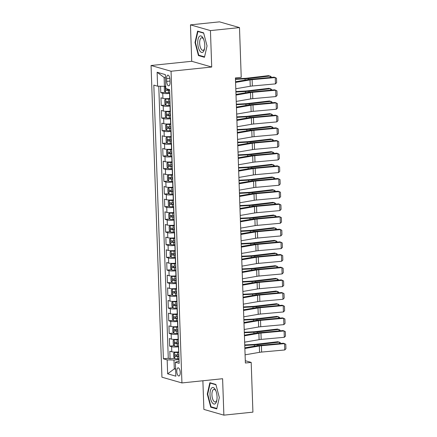 <?xml version="1.0" encoding="UTF-8"?>
<svg xmlns="http://www.w3.org/2000/svg" width="437" height="437" viewBox="0 0 437 437"><rect width="100%" height="100%" fill="white"/><g stroke="black" fill="none" stroke-linecap="round" stroke-linejoin="round"><path stroke-width="0.66" d="M180.23 372.411A4.102 1.693 -95.9 0 0 178.078 367.834A4.102 1.693 -95.9 0 0 176.772 371.417A4.102 1.693 -95.9 0 0 178.919 375.995A4.102 1.693 -95.9 0 0 180.23 372.411M202.883 380.764L203.882 409.409L223.875 415.15L252.919 412.14L251.188 362.41L245.294 360.716M151.06 65.501L161.941 377.197L181.934 382.938L171.047 71.242L151.06 65.501L191.728 61.289L211.716 67.025L210.443 30.601L190.456 24.86L191.728 61.289M190.456 24.86L219.505 21.85L239.492 27.591L210.443 30.601M160.559 86.258L160.783 92.726L165.328 92.256M169.911 98.483L169.742 98.5A5.129 0.765 178 0 1 162.935 98.363L160.963 97.795L161.226 105.399L165.77 104.929M170.354 111.156L170.184 111.173A5.129 0.765 -2 0 1 163.378 111.031L161.406 110.468L161.668 118.066L166.213 117.597M170.796 123.824L170.627 123.84A5.129 0.765 -2 0 1 163.82 123.704L161.848 123.136L162.111 130.739L166.655 130.27M171.238 136.497L171.069 136.513A5.129 0.765 -2 0 1 164.263 136.371L162.291 135.809L162.553 143.412L167.098 142.937M171.681 149.164L171.512 149.181A5.129 0.765 -2 0 1 164.705 149.044L162.733 148.476L162.996 156.08L167.54 155.61M172.123 161.837L171.954 161.854A5.129 0.765 -2 0 1 165.148 161.717L163.176 161.149L163.438 168.753L167.983 168.278M172.566 174.505L172.397 174.527A5.129 0.765 -2 0 1 165.59 174.385L163.618 173.817L163.88 181.421L168.425 180.951M173.008 187.178L172.839 187.194A5.129 0.765 -2 0 1 166.033 187.058L164.061 186.49L164.323 194.094L168.868 193.624M173.451 199.846L173.281 199.867A5.129 0.765 -2 0 1 166.475 199.725L164.503 199.163L164.765 206.761L169.31 206.291M173.893 212.519L173.724 212.535A5.129 0.765 -2 0 1 166.918 212.398L164.946 211.83L165.208 219.434L169.753 218.964M174.336 225.186L174.166 225.208A5.129 0.765 -2 0 1 167.36 225.066L165.388 224.503L165.65 232.102L170.195 231.632M174.778 237.859L174.609 237.875A5.129 0.765 -2 0 1 167.803 237.739L165.831 237.171L166.093 244.775L170.638 244.305M175.221 250.532L175.051 250.548A5.129 0.765 -2 0 1 168.245 250.406L166.273 249.844L166.535 257.442L171.08 256.972M175.663 263.2L175.494 263.216A5.129 0.765 -2 0 1 168.687 263.079L166.715 262.511L166.978 270.115L171.523 269.645M176.106 275.873L175.936 275.889A5.129 0.765 -2 0 1 169.13 275.747L167.158 275.184L167.42 282.788L171.965 282.313M176.548 288.54L176.379 288.557A5.129 0.765 -2 0 1 169.572 288.42L167.6 287.852L167.863 295.456L172.407 294.986M176.99 301.213L176.821 301.23A5.129 0.765 -2 0 1 170.015 301.093L168.043 300.525L168.305 308.129L172.85 307.653M177.433 313.881L177.264 313.903A5.129 0.765 -2 0 1 170.457 313.761L168.485 313.192L168.748 320.796L173.292 320.326M177.875 326.554L177.706 326.57A5.129 0.765 -2 0 1 170.9 326.434L168.928 325.865L169.19 333.469L173.735 332.999M178.318 339.221L178.149 339.243A5.129 0.765 -2 0 1 171.342 339.101L169.37 338.538L169.632 346.137L174.177 345.667M239.492 27.591L241.229 77.322L235.417 77.923L245.375 363.01L251.188 362.41M166.601 78.616L166.694 81.408A3.977 1.639 -95.9 0 0 168.78 85.838A3.977 1.639 -95.9 0 0 170.048 82.369L169.949 79.578A3.977 1.639 -95.9 0 0 167.863 75.148A3.977 1.639 -95.9 0 0 166.601 78.616L169.813 78.283M179.083 361.011L175.379 362.24L179.159 363.327L169.605 89.64L165.82 88.558L165.333 74.618L157.123 72.258L157.61 86.198L153.829 85.111L163.389 358.793L167.169 359.88L173.975 360.017L174.287 368.888L175.625 369.276M175.379 362.24L175.865 376.175L167.655 373.821L167.169 359.88M178.586 346.825L178.416 346.841A5.129 0.765 178 0 1 171.604 346.705L169.632 346.137M178.76 351.894L178.416 346.841M178.143 334.158L177.974 334.174A5.129 0.765 178 0 1 171.162 334.032L169.19 333.469M177.701 321.485L177.531 321.501A5.129 0.765 178 0 1 170.72 321.364L168.748 320.796M177.258 308.812L177.089 308.833A5.129 0.765 178 0 1 170.277 308.691L168.305 308.129M176.816 296.144L176.646 296.16A5.129 0.765 178 0 1 169.835 296.024L167.863 295.456M176.373 283.471L176.204 283.493A5.129 0.765 178 0 1 169.392 283.351L167.42 282.788M175.931 270.803L175.761 270.82A5.129 0.765 178 0 1 168.95 270.683L166.978 270.115M175.488 258.13L175.319 258.152A5.129 0.765 178 0 1 168.507 258.01L166.535 257.442M175.046 245.463L174.876 245.479A5.129 0.765 178 0 1 168.065 245.343L166.093 244.775M174.603 232.79L174.434 232.806A5.129 0.765 178 0 1 167.622 232.67L165.65 232.102M174.161 220.122L173.992 220.139A5.129 0.765 178 0 1 167.18 219.997L165.208 219.434M173.718 207.449L173.549 207.466A5.129 0.765 178 0 1 166.737 207.329L164.765 206.761M173.276 194.782L173.107 194.798A5.129 0.765 178 0 1 166.295 194.656L164.323 194.094M172.833 182.109L172.664 182.125A5.129 0.765 178 0 1 165.852 181.989L163.88 181.421M172.391 169.436L172.222 169.458A5.129 0.765 178 0 1 165.41 169.316L163.438 168.753M171.949 156.768L171.779 156.785A5.129 0.765 178 0 1 164.968 156.648L162.996 156.08M171.506 144.095L171.337 144.117A5.129 0.765 178 0 1 164.525 143.975L162.553 143.412M171.064 131.428L170.894 131.444A5.129 0.765 178 0 1 164.083 131.308L162.111 130.739M170.621 118.755L170.452 118.777A5.129 0.765 178 0 1 163.64 118.635L161.668 118.066M170.179 106.087L170.009 106.104A5.129 0.765 178 0 1 163.198 105.967L161.226 105.399M169.736 93.414L169.567 93.431A5.129 0.765 178 0 1 162.755 93.294L160.783 92.726M158.768 86.22L168.267 358.291L170.075 358.81L174.62 358.34M178.591 351.911A5.129 0.765 -2 0 1 171.785 351.774L169.813 351.206L170.075 358.81M165.448 77.852L164.11 77.469L164.421 86.335L157.61 86.198M165.738 86.198L164.421 86.335M223.875 415.15L222.602 378.721L181.934 382.938M211.716 67.025L171.047 71.242M175.608 368.752L174.287 368.888L167.655 373.821M179.028 359.498L173.975 360.017M168.267 358.291L163.389 358.793M164.11 77.469L157.123 72.258M195.006 42.471L198.442 55.565L204.461 57.291L207.045 45.929L203.609 32.841L197.59 31.109L195.006 42.471L195.443 42.427M216.741 408.901L219.325 397.539L215.883 384.445L209.864 382.719L207.285 394.081L210.721 407.169L216.741 408.901M199.638 55.439L198.442 55.565M211.918 407.049L210.721 407.169M207.722 394.032L207.285 394.081M235.576 82.407L250.035 79.916A6.413 0.956 178 0 1 252.111 79.654L275.244 77.551L274.108 77.141L250.975 79.244A9.614 1.437 -2 0 0 247.855 79.638L235.554 81.763M235.8 88.744L250.254 86.253A6.413 0.956 178 0 1 252.335 85.991L275.468 83.888L275.244 77.551L276.495 78.234L276.648 82.669L275.468 83.888M165.323 86.226L164.285 87.181L164.421 90.983L165.547 92.557A3.398 0.508 -2 0 0 168.491 92.742L169.709 92.71M165.377 86.236A3.398 0.508 -2 0 0 165.743 86.308M270.203 77.496L270.153 76.005L248.522 78.54A9.614 1.437 178 0 1 245.031 78.829L235.467 79.332M271.197 77.404L271.175 76.677L268.597 75.639L246.965 78.174A6.413 0.956 -2 0 1 244.638 78.37L235.45 78.851M166.661 88.798A3.398 0.508 178 0 1 165.956 88.733C165.366 89.137 165.383 89.645 166.011 90.251A3.398 0.508 -2 0 0 168.409 90.333L169.627 90.301M169.616 90.049L167.682 90.082L167.043 89.208M204.767 45.186A8.336 3.436 -95.9 0 0 203.402 38.751A8.336 3.436 -95.9 0 0 199.572 36.238A8.336 3.436 -95.9 0 0 197.748 43.17A8.336 3.436 -95.9 0 0 200.659 51.899A8.336 3.436 -95.9 0 0 204.467 49.048A8.336 3.436 -95.9 0 0 204.767 45.186M203.68 39.423A6.309 2.6 -95.9 0 0 201.665 37.79A6.309 2.6 -95.9 0 0 199.66 43.301A6.309 2.6 -95.9 0 0 202.965 50.342A6.309 2.6 -95.9 0 0 204.598 48.332M204.56 56.854L198.753 55.188L195.426 42.504L197.928 31.491L203.691 33.146M198.66 31.415L197.928 31.491M215.042 389.154A8.336 3.436 -95.9 0 0 210.35 390.793A8.336 3.436 -95.9 0 0 212.027 402.411A8.336 3.436 -95.9 0 0 216.747 400.658A8.336 3.436 -95.9 0 0 215.681 390.356A8.336 3.436 -95.9 0 0 215.042 389.154M215.954 391.033A6.309 2.6 -95.9 0 0 215.736 390.656A6.309 2.6 -95.9 0 0 213.944 389.4A6.309 2.6 -95.9 0 0 211.94 393.808A6.309 2.6 -95.9 0 0 213.453 400.691A6.309 2.6 -95.9 0 0 215.244 401.953A6.309 2.6 -95.9 0 0 216.878 399.937M216.839 408.458L211.033 406.792L207.701 394.108L210.208 383.102L215.965 384.757M210.934 383.025L210.208 383.102M236.018 95.08L250.477 92.589A6.413 0.956 178 0 1 252.553 92.322L275.687 90.219L274.551 89.814L251.417 91.917A9.614 1.437 -2 0 0 248.298 92.311L235.996 94.43M236.242 101.417L250.696 98.92A6.413 0.956 178 0 1 252.777 98.658L275.911 96.555L275.687 90.219L276.938 90.907L277.091 95.342L275.911 96.555M236.461 107.753L250.92 105.257A6.413 0.956 178 0 1 252.996 104.995L276.129 102.892L274.993 102.482L251.859 104.585A9.614 1.437 -2 0 0 248.74 104.978L236.439 107.103M236.685 114.084L251.138 111.593A6.413 0.956 178 0 1 253.22 111.331L276.353 109.228L276.129 102.892L277.38 103.58L277.533 108.01L276.353 109.228M236.903 120.421L251.362 117.93A6.413 0.956 178 0 1 253.438 117.662L276.572 115.559L275.436 115.155L252.302 117.258A9.614 1.437 -2 0 0 249.183 117.651L236.881 119.771M237.127 126.757L251.581 124.261A6.413 0.956 178 0 1 253.662 123.999L276.796 121.896L276.572 115.559L277.823 116.247L277.976 120.683L276.796 121.896M237.346 133.094L251.805 130.597A6.413 0.956 178 0 1 253.881 130.335L277.014 128.232L275.878 127.823L252.744 129.926A9.614 1.437 -2 0 0 249.625 130.324L237.324 132.444M237.57 139.425L252.023 136.934A6.413 0.956 178 0 1 254.105 136.672L277.238 134.569L277.014 128.232L278.265 128.92L278.418 133.356L277.238 134.569M169.922 98.795L165.765 98.893L164.727 99.849L164.864 103.651L165.989 105.23A3.398 0.508 -2 0 0 168.933 105.415L170.151 105.377M165.765 98.893A3.398 0.508 -2 0 0 168.715 99.079L169.933 99.041M270.645 90.169L270.596 88.678L248.964 91.213A9.614 1.437 178 0 1 245.474 91.502L235.909 92.005M271.639 90.077L271.617 89.345L269.039 88.312L247.408 90.847A6.413 0.956 -2 0 1 245.081 91.038L235.893 91.524M170.015 101.45L168.797 101.488A3.398 0.508 178 0 1 166.399 101.406C165.809 101.81 165.825 102.318 166.453 102.924A3.398 0.508 -2 0 0 168.851 103.006L170.069 102.968M170.059 102.722L168.125 102.75L167.486 101.816M170.364 111.462L166.207 111.566L165.17 112.522L165.306 116.324L166.431 117.903A3.398 0.508 -2 0 0 169.376 118.083L170.594 118.05M166.207 111.566A3.398 0.508 -2 0 0 169.157 111.746L170.375 111.714M271.087 102.837L271.038 101.346L249.407 103.88A9.614 1.437 178 0 1 245.916 104.17L236.351 104.672M272.082 102.75L272.06 102.018L269.482 100.98L247.85 103.514A6.413 0.956 -2 0 1 245.523 103.711L236.335 104.192M170.457 114.123L169.239 114.155A3.398 0.508 178 0 1 166.841 114.073C166.251 114.478 166.268 114.986 166.896 115.592A3.398 0.508 -2 0 0 169.294 115.679L170.512 115.641M170.501 115.39L168.567 115.423L167.928 114.489M170.807 124.135L166.65 124.234L165.612 125.195L165.749 128.991L166.874 130.57A3.398 0.508 -2 0 0 169.818 130.756L171.036 130.718M166.65 124.234A3.398 0.508 -2 0 0 169.6 124.419L170.818 124.381M271.53 115.51L271.481 114.019L249.849 116.553A9.614 1.437 178 0 1 246.359 116.843L236.794 117.345M272.524 115.417L272.502 114.685L269.924 113.653L248.292 116.187A6.413 0.956 -2 0 1 245.965 116.379L236.778 116.865M170.9 126.79L169.682 126.828A3.398 0.508 178 0 1 167.284 126.746C166.694 127.151 166.71 127.659 167.338 128.265A3.398 0.508 -2 0 0 169.736 128.347L170.954 128.309M170.943 128.063L169.01 128.09L168.371 127.156M171.249 136.803L167.092 136.907L166.055 137.863L166.191 141.664L167.316 143.243A3.398 0.508 -2 0 0 170.261 143.423L171.479 143.391M167.092 136.907A3.398 0.508 -2 0 0 170.042 137.092L171.26 137.054M271.972 128.178L271.923 126.686L250.292 129.221A9.614 1.437 178 0 1 246.801 129.51L237.236 130.013M272.967 128.09L272.945 127.358L270.366 126.32L248.735 128.855A6.413 0.956 -2 0 1 246.408 129.052L237.22 129.532M171.342 139.463L170.124 139.496A3.398 0.508 178 0 1 167.726 139.414C167.136 139.824 167.153 140.326 167.781 140.938A3.398 0.508 -2 0 0 170.179 141.02L171.397 140.982M171.386 140.73L169.452 140.763L168.813 139.829M237.788 145.761L252.247 143.27A6.413 0.956 178 0 1 254.323 143.008L277.457 140.905L276.321 140.495L253.187 142.599A9.614 1.437 -2 0 0 250.068 142.992L237.766 145.117M238.012 152.098L252.466 149.607A6.413 0.956 178 0 1 254.547 149.339L277.681 147.236L277.457 140.905L278.708 141.588L278.861 146.024L277.681 147.236M171.692 149.476L167.535 149.574L166.497 150.536L166.634 154.332L167.759 155.911A3.398 0.508 -2 0 0 170.703 156.096L171.921 156.058M167.535 149.574A3.398 0.508 -2 0 0 170.485 149.76L171.703 149.727M272.415 140.851L272.366 139.359L250.734 141.894A9.614 1.437 178 0 1 247.244 142.183L237.679 142.686M273.409 140.758L273.387 140.026L270.809 138.993L249.177 141.528A6.413 0.956 -2 0 1 246.85 141.719L237.662 142.205M171.785 152.131L170.567 152.169A3.398 0.508 178 0 1 168.169 152.087C167.579 152.491 167.595 152.999 168.223 153.606A3.398 0.508 -2 0 0 170.621 153.687L171.839 153.655M171.828 153.403L169.895 153.431L169.256 152.497M238.231 158.434L252.69 155.938A6.413 0.956 178 0 1 254.766 155.676L277.899 153.573L276.763 153.163L253.629 155.266A9.614 1.437 -2 0 0 250.51 155.665L238.209 157.784M238.455 164.771L252.908 162.274A6.413 0.956 178 0 1 254.99 162.012L278.123 159.909L277.899 153.573L279.15 154.261L279.303 158.697L278.123 159.909M172.134 162.149L167.977 162.247L166.939 163.203L167.076 167.005L168.201 168.584A3.398 0.508 -2 0 0 171.146 168.764L172.364 168.731M167.977 162.247A3.398 0.508 -2 0 0 170.927 162.433L172.145 162.395M272.857 153.518L272.808 152.027L251.177 154.561A9.614 1.437 178 0 1 247.686 154.851L238.121 155.353M273.852 153.431L273.83 152.699L271.251 151.661L249.62 154.201A6.413 0.956 -2 0 1 247.293 154.392L238.105 154.873M172.227 164.804L171.009 164.836A3.398 0.508 178 0 1 168.611 164.754C168.021 165.164 168.037 165.667 168.666 166.278A3.398 0.508 -2 0 0 171.064 166.36L172.282 166.322M172.271 166.076L170.337 166.104L169.698 165.17M238.673 171.102L253.132 168.611A6.413 0.956 178 0 1 255.208 168.349L278.342 166.246L277.205 165.836L254.072 167.939A9.614 1.437 -2 0 0 250.953 168.332L238.651 170.457M238.897 177.438L253.351 174.947A6.413 0.956 178 0 1 255.432 174.68L278.566 172.577L278.342 166.246L279.593 166.929L279.746 171.364L278.566 172.577M172.577 174.816L168.42 174.92L167.382 175.876L167.518 179.678L168.644 181.251A3.398 0.508 -2 0 0 171.588 181.437L172.806 181.399M168.42 174.92A3.398 0.508 -2 0 0 171.37 175.1L172.588 175.068M273.3 166.191L273.251 164.7L251.619 167.234A9.614 1.437 178 0 1 248.129 167.524L238.564 168.027M274.294 166.098L274.272 165.372L271.694 164.334L250.062 166.868A6.413 0.956 -2 0 1 247.735 167.06L238.547 167.546M172.67 177.471L171.451 177.509A3.398 0.508 178 0 1 169.053 177.427C168.463 177.832 168.48 178.34 169.108 178.946A3.398 0.508 -2 0 0 171.506 179.028L172.724 178.995M172.713 178.744L170.78 178.771L170.14 177.837M239.115 183.775L253.575 181.279A6.413 0.956 178 0 1 255.65 181.016L278.784 178.913L277.648 178.504L254.514 180.607A9.614 1.437 -2 0 0 251.395 181.005L239.094 183.125M239.339 190.111L253.793 187.615A6.413 0.956 178 0 1 255.874 187.353L279.008 185.25L278.784 178.913L280.035 179.602L280.188 184.037L279.008 185.25M173.019 187.489L168.862 187.588L167.824 188.544L167.961 192.346L169.086 193.924A3.398 0.508 -2 0 0 172.031 194.11L173.249 194.072M168.862 187.588A3.398 0.508 -2 0 0 171.812 187.773L173.03 187.735M273.742 178.859L273.693 177.367L252.062 179.902A9.614 1.437 178 0 1 248.571 180.191L239.006 180.7M274.736 178.771L274.715 178.039L272.136 177.007L250.505 179.541A6.413 0.956 -2 0 1 248.178 179.733L238.99 180.213M173.112 190.144L171.894 190.177A3.398 0.508 178 0 1 169.496 190.095C168.906 190.505 168.922 191.013 169.551 191.619A3.398 0.508 -2 0 0 171.949 191.701L173.167 191.663M173.156 191.417L171.222 191.444L170.583 190.51M239.558 196.442L254.017 193.952A6.413 0.956 178 0 1 256.093 193.689L279.227 191.586L278.09 191.177L254.957 193.28A9.614 1.437 -2 0 0 251.838 193.673L239.536 195.798M239.782 202.779L254.236 200.288A6.413 0.956 178 0 1 256.317 200.02L279.451 197.923L279.227 191.586L280.478 192.269L280.63 196.705L279.451 197.923M173.462 200.157L169.305 200.261L168.267 201.217L168.403 205.019L169.529 206.592A3.398 0.508 -2 0 0 172.473 206.777L173.691 206.739M169.305 200.261A3.398 0.508 -2 0 0 172.254 200.441L173.473 200.408M274.185 191.532L274.136 190.04L252.504 192.575A9.614 1.437 178 0 1 249.014 192.864L239.449 193.367M275.179 191.439L275.157 190.712L272.579 189.674L250.947 192.209A6.413 0.956 -2 0 1 248.62 192.4L239.432 192.886M173.555 202.812L172.336 202.85A3.398 0.508 178 0 1 169.938 202.768C169.348 203.172 169.365 203.68 169.993 204.287A3.398 0.508 -2 0 0 172.391 204.369L173.609 204.336M173.598 204.084L171.665 204.117L171.025 203.183M240 209.115L254.46 206.619A6.413 0.956 178 0 1 256.535 206.357L279.669 204.254L278.533 203.85L255.399 205.947A9.614 1.437 -2 0 0 252.28 206.346L239.979 208.465M240.224 215.452L254.678 212.956A6.413 0.956 178 0 1 256.759 212.693L279.893 210.59L279.669 204.254L280.92 204.942L281.073 209.378L279.893 210.59M173.904 212.83L169.747 212.928L168.709 213.884L168.846 217.686L169.971 219.265A3.398 0.508 -2 0 0 172.915 219.45L174.134 219.412M169.747 212.928A3.398 0.508 -2 0 0 172.697 213.114L173.915 213.076M274.627 204.205L274.578 202.708L252.947 205.248A9.614 1.437 178 0 1 249.456 205.532L239.891 206.04M275.621 204.112L275.6 203.38L273.021 202.347L251.39 204.882A6.413 0.956 -2 0 1 249.063 205.073L239.875 205.559M173.997 215.485L172.779 215.523A3.398 0.508 178 0 1 170.381 215.436C169.791 215.845 169.807 216.353 170.435 216.96A3.398 0.508 -2 0 0 172.833 217.042L174.052 217.003M174.041 216.757L172.107 216.785L171.468 215.851M240.443 221.783L254.902 219.292A6.413 0.956 178 0 1 256.978 219.03L280.112 216.927L278.975 216.517L255.842 218.62A9.614 1.437 -2 0 0 252.723 219.013L240.421 221.138M240.667 228.119L255.121 225.629A6.413 0.956 178 0 1 257.202 225.366L280.336 223.263L280.112 216.927L281.362 217.61L281.515 222.045L280.336 223.263M174.347 225.497L170.19 225.601L169.152 226.557L169.288 230.359L170.414 231.932A3.398 0.508 -2 0 0 173.358 232.118L174.576 232.085M170.19 225.601A3.398 0.508 -2 0 0 173.139 225.782L174.358 225.749M275.07 216.872L275.02 215.381L253.389 217.916A9.614 1.437 178 0 1 249.898 218.205L240.334 218.708M276.064 216.779L276.042 216.053L273.464 215.015L251.832 217.55A6.413 0.956 -2 0 1 249.505 217.746L240.317 218.227M174.439 228.158L173.221 228.19A3.398 0.508 178 0 1 170.823 228.109C170.233 228.513 170.25 229.021 170.878 229.627A3.398 0.508 -2 0 0 173.276 229.709L174.494 229.676M174.483 229.425L172.549 229.458L171.91 228.524M240.885 234.456L255.345 231.965A6.413 0.956 178 0 1 257.42 231.697L280.554 229.594L279.418 229.19L256.284 231.293A9.614 1.437 -2 0 0 253.165 231.686L240.863 233.806M241.109 240.792L255.563 238.296A6.413 0.956 178 0 1 257.644 238.034L280.778 235.931L280.554 229.594L281.805 230.283L281.958 234.718L280.778 235.931M174.789 238.17L170.632 238.269L169.594 239.225L169.731 243.027L170.856 244.605A3.398 0.508 -2 0 0 173.8 244.791L175.018 244.753M170.632 238.269A3.398 0.508 -2 0 0 173.582 238.455L174.8 238.416M275.512 229.545L275.463 228.054L253.831 230.589A9.614 1.437 178 0 1 250.341 230.878L240.776 231.381M276.506 229.452L276.484 228.72L273.906 227.688L252.275 230.223A6.413 0.956 -2 0 1 249.948 230.414L240.76 230.9M174.882 240.825L173.664 240.863A3.398 0.508 178 0 1 171.266 240.782C170.676 241.186 170.692 241.694 171.32 242.3A3.398 0.508 -2 0 0 173.718 242.382L174.937 242.344M174.926 242.098L172.992 242.125L172.353 241.191M241.328 247.129L255.787 244.633A6.413 0.956 178 0 1 257.863 244.37L280.996 242.267L279.86 241.858L256.727 243.961A9.614 1.437 -2 0 0 253.607 244.354L241.306 246.479M241.552 253.46L256.006 250.969A6.413 0.956 178 0 1 258.087 250.707L281.22 248.604L280.996 242.267L282.247 242.956L282.4 247.386L281.22 248.604M175.232 250.838L171.075 250.942L170.037 251.898L170.173 255.7L171.299 257.278A3.398 0.508 -2 0 0 174.243 257.459L175.461 257.426M171.075 250.942A3.398 0.508 -2 0 0 174.024 251.122L175.242 251.089M275.955 242.213L275.905 240.721L254.274 243.256A9.614 1.437 178 0 1 250.783 243.546L241.219 244.048M276.949 242.125L276.927 241.393L274.349 240.355L252.717 242.89A6.413 0.956 -2 0 1 250.39 243.087L241.202 243.567M175.324 253.498L174.106 253.531A3.398 0.508 178 0 1 171.708 253.449C171.118 253.853 171.135 254.361 171.763 254.968A3.398 0.508 -2 0 0 174.161 255.055L175.379 255.017M175.368 254.766L173.434 254.798L172.795 253.864M241.77 259.797L256.229 257.306A6.413 0.956 178 0 1 258.305 257.038L281.439 254.94L280.303 254.531L257.169 256.634A9.614 1.437 -2 0 0 254.05 257.027L241.748 259.146M241.994 266.133L256.448 263.637A6.413 0.956 178 0 1 258.529 263.374L281.663 261.271L281.439 254.94L282.69 255.623L282.843 260.059L281.663 261.271M175.674 263.511L171.517 263.609L170.479 264.571L170.616 268.367L171.741 269.946A3.398 0.508 -2 0 0 174.685 270.132L175.903 270.093M171.517 263.609A3.398 0.508 -2 0 0 174.467 263.795L175.685 263.757M276.397 254.886L276.348 253.394L254.716 255.929A9.614 1.437 178 0 1 251.226 256.219L241.661 256.721M277.391 254.793L277.369 254.061L274.791 253.028L253.16 255.563A6.413 0.956 -2 0 1 250.833 255.754L241.645 256.24M175.767 266.166L174.549 266.204A3.398 0.508 178 0 1 172.151 266.122C171.561 266.526 171.577 267.034 172.205 267.641A3.398 0.508 -2 0 0 174.603 267.723L175.821 267.684M175.811 267.439L173.877 267.466L173.238 266.532M242.213 272.47L256.672 269.973A6.413 0.956 178 0 1 258.748 269.711L281.881 267.608L280.745 267.198L257.612 269.301A9.614 1.437 -2 0 0 254.492 269.7L242.191 271.819M242.437 278.801L256.89 276.31A6.413 0.956 178 0 1 258.972 276.047L282.105 273.944L281.881 267.608L283.132 268.296L283.285 272.732L282.105 273.944M176.116 276.179L171.96 276.282L170.922 277.238L171.058 281.04L172.183 282.619A3.398 0.508 -2 0 0 175.128 282.799L176.346 282.766M171.96 276.282A3.398 0.508 -2 0 0 174.909 276.468L176.127 276.43M276.839 267.553L276.79 266.062L255.159 268.597A9.614 1.437 178 0 1 251.668 268.886L242.103 269.389M277.834 267.466L277.812 266.734L275.234 265.696L253.602 268.231A6.413 0.956 -2 0 1 251.275 268.427L242.087 268.908M176.209 278.839L174.991 278.872A3.398 0.508 178 0 1 172.593 278.79C172.003 279.199 172.02 279.702 172.648 280.314A3.398 0.508 -2 0 0 175.046 280.396L176.264 280.357M176.253 280.112L174.319 280.139L173.68 279.205M242.655 285.137L257.114 282.646A6.413 0.956 178 0 1 259.19 282.384L282.324 280.281L281.188 279.871L258.054 281.974A9.614 1.437 -2 0 0 254.935 282.368L242.633 284.492M242.879 291.474L257.333 288.983A6.413 0.956 178 0 1 259.414 288.715L282.548 286.612L282.324 280.281L283.575 280.964L283.728 285.399L282.548 286.612M176.559 288.852L172.402 288.95L171.364 289.911L171.501 293.708L172.626 295.286A3.398 0.508 -2 0 0 175.57 295.472L176.788 295.434M172.402 288.95A3.398 0.508 -2 0 0 175.352 289.136L176.57 289.103M277.282 280.226L277.233 278.735L255.601 281.27A9.614 1.437 178 0 1 252.111 281.559L242.546 282.062M278.276 280.133L278.254 279.401L275.676 278.369L254.044 280.904A6.413 0.956 -2 0 1 251.717 281.095L242.53 281.581M176.652 291.506L175.434 291.545A3.398 0.508 178 0 1 173.036 291.463C172.446 291.867 172.462 292.375 173.09 292.981A3.398 0.508 -2 0 0 175.488 293.063L176.706 293.03M176.695 292.779L174.762 292.806L174.123 291.872M243.098 297.81L257.557 295.314A6.413 0.956 178 0 1 259.633 295.051L282.766 292.948L281.63 292.539L258.496 294.642A9.614 1.437 -2 0 0 255.377 295.041L243.076 297.16M243.322 304.147L257.775 301.65A6.413 0.956 178 0 1 259.857 301.388L282.99 299.285L282.766 292.948L284.017 293.637L284.17 298.072L282.99 299.285M177.001 301.525L172.844 301.623L171.807 302.579L171.943 306.381L173.068 307.959A3.398 0.508 -2 0 0 176.013 308.14L177.231 308.107M172.844 301.623A3.398 0.508 -2 0 0 175.794 301.809L177.012 301.77M277.724 292.894L277.675 291.403L256.044 293.937A9.614 1.437 178 0 1 252.553 294.227L242.988 294.729M278.719 292.806L278.697 292.074L276.118 291.037L254.487 293.577A6.413 0.956 -2 0 1 252.16 293.768L242.972 294.248M177.094 304.179L175.876 304.212A3.398 0.508 178 0 1 173.478 304.13C172.888 304.54 172.905 305.042 173.533 305.654A3.398 0.508 -2 0 0 175.931 305.736L177.149 305.698M177.138 305.452L175.204 305.479L174.565 304.545M243.54 310.478L257.999 307.987A6.413 0.956 178 0 1 260.075 307.724L283.209 305.621L282.073 305.212L258.939 307.315A9.614 1.437 -2 0 0 255.82 307.708L243.518 309.833M243.764 316.814L258.218 314.323A6.413 0.956 178 0 1 260.299 314.056L283.433 311.952L283.209 305.621L284.46 306.304L284.613 310.74L283.433 311.952M177.444 314.192L173.287 314.296L172.249 315.252L172.386 319.054L173.511 320.627A3.398 0.508 -2 0 0 176.455 320.813L177.673 320.774M173.287 314.296A3.398 0.508 -2 0 0 176.237 314.476L177.455 314.443M278.167 305.567L278.118 304.076L256.486 306.61A9.614 1.437 178 0 1 252.996 306.9L243.431 307.402M279.161 305.474L279.139 304.747L276.561 303.71L254.929 306.244A6.413 0.956 -2 0 1 252.602 306.435L243.414 306.921M177.537 316.847L176.319 316.885A3.398 0.508 178 0 1 173.921 316.803C173.331 317.207 173.347 317.715 173.975 318.322A3.398 0.508 -2 0 0 176.373 318.404L177.591 318.371M177.58 318.12L175.647 318.147L175.008 317.213M243.983 323.151L258.442 320.654A6.413 0.956 178 0 1 260.518 320.392L283.651 318.289L282.515 317.879L259.381 319.982A9.614 1.437 -2 0 0 256.262 320.381L243.961 322.501M244.207 329.487L258.66 326.991A6.413 0.956 178 0 1 260.742 326.729L283.875 324.625L283.651 318.289L284.902 318.977L285.055 323.413L283.875 324.625M177.886 326.865L173.729 326.963L172.691 327.919L172.828 331.721L173.953 333.3A3.398 0.508 -2 0 0 176.898 333.486L178.116 333.447M173.729 326.963A3.398 0.508 -2 0 0 176.679 327.149L177.897 327.111M278.609 318.234L278.56 316.743L256.929 319.278A9.614 1.437 178 0 1 253.438 319.567L243.873 320.075M279.604 318.147L279.582 317.415L277.003 316.383L255.372 318.917A6.413 0.956 -2 0 1 253.045 319.108L243.857 319.589M177.979 329.52L176.761 329.553A3.398 0.508 178 0 1 174.363 329.471C173.773 329.88 173.789 330.388 174.418 330.995A3.398 0.508 -2 0 0 176.816 331.077L178.034 331.038M178.023 330.793L176.089 330.82L175.45 329.886M244.425 335.818L258.884 333.327A6.413 0.956 178 0 1 260.96 333.065L284.094 330.962L282.957 330.552L259.824 332.655A9.614 1.437 -2 0 0 256.705 333.049L244.403 335.174M244.649 342.155L259.103 339.664A6.413 0.956 178 0 1 261.184 339.396L284.318 337.298L284.094 330.962L285.345 331.645L285.498 336.08L284.318 337.298M178.329 339.533L174.172 339.636L173.134 340.592L173.27 344.394L174.396 345.967A3.398 0.508 -2 0 0 177.34 346.153L178.558 346.115M174.172 339.636A3.398 0.508 -2 0 0 177.122 339.817L178.34 339.784M279.052 330.907L279.003 329.416L257.371 331.951A9.614 1.437 178 0 1 253.881 332.24L244.316 332.743M280.046 330.814L280.024 330.088L277.446 329.05L255.814 331.585A6.413 0.956 -2 0 1 253.487 331.776L244.299 332.262M178.422 342.187L177.203 342.226A3.398 0.508 178 0 1 174.805 342.144C174.216 342.548 174.232 343.056 174.86 343.662A3.398 0.508 -2 0 0 177.258 343.744L178.476 343.711M178.465 343.46L176.532 343.493L175.893 342.559M244.867 348.491L259.327 345.995A6.413 0.956 178 0 1 261.402 345.733L284.536 343.629L283.4 343.225L260.266 345.323A9.614 1.437 -2 0 0 257.147 345.722L244.846 347.841M245.091 354.828L259.545 352.331A6.413 0.956 178 0 1 261.626 352.069L284.76 349.966L284.536 343.629L285.787 344.318L285.94 348.753L284.76 349.966M178.771 352.206L174.614 352.304L173.576 353.26L173.713 357.062L174.838 358.64A3.398 0.508 -2 0 0 177.783 358.826L179.001 358.788M174.614 352.304A3.398 0.508 -2 0 0 177.564 352.49L178.782 352.451M279.494 343.58L279.445 342.084L257.814 344.624A9.614 1.437 178 0 1 254.323 344.908L244.758 345.416M280.488 343.487L280.467 342.755L277.888 341.723L256.257 344.258A6.413 0.956 -2 0 1 253.93 344.449L244.742 344.935M178.864 354.86L177.646 354.899A3.398 0.508 178 0 1 175.248 354.811C174.658 355.221 174.674 355.729 175.303 356.335A3.398 0.508 -2 0 0 177.701 356.417L178.919 356.379M178.908 356.133L176.974 356.16L176.335 355.226M178.149 339.243L177.974 334.174M177.706 326.57L177.531 321.501M177.264 313.903L177.089 308.833M176.821 301.23L176.646 296.16M176.379 288.557L176.204 283.493M175.936 275.889L175.761 270.82M175.494 263.216L175.319 258.152M175.051 250.548L174.876 245.479M174.609 237.875L174.434 232.806M174.166 225.208L173.992 220.139M173.724 212.535L173.549 207.466M173.281 199.867L173.107 194.798M172.839 187.194L172.664 182.125M172.397 174.527L172.222 169.458M171.954 161.854L171.779 156.785M171.512 149.181L171.337 144.117M171.069 136.513L170.894 131.444M170.627 123.84L170.452 118.777M170.184 111.173L170.009 106.104M169.742 98.5L169.567 93.431M162.935 98.363L162.755 93.294M171.785 351.774L171.604 346.705M171.342 339.101L171.162 334.032M170.9 326.434L170.72 321.364M170.457 313.761L170.277 308.691M170.015 301.093L169.835 296.024M169.572 288.42L169.392 283.351M169.13 275.747L168.95 270.683M168.687 263.079L168.507 258.01M168.245 250.406L168.065 245.343M167.803 237.739L167.622 232.67M167.36 225.066L167.18 219.997M166.918 212.398L166.737 207.329M166.475 199.725L166.295 194.656M166.033 187.058L165.852 181.989M165.59 174.385L165.41 169.316M165.148 161.717L164.968 156.648M164.705 149.044L164.525 143.975M164.263 136.371L164.083 131.308M163.82 123.704L163.64 118.635M163.378 111.031L163.198 105.967M169.998 81.064L166.694 81.408M250.035 79.916L250.254 86.253M252.111 79.654L252.335 85.991M165.295 86.247L165.514 92.518M168.409 90.333L168.491 92.742M248.555 79.529L248.522 78.54M245.081 80.118L245.031 78.829M167.682 90.082L166.011 90.251M250.477 92.589L250.696 98.92M252.553 92.322L252.777 98.658M250.92 105.257L251.138 111.593M252.996 104.995L253.22 111.331M251.362 117.93L251.581 124.261M253.438 117.662L253.662 123.999M251.805 130.597L252.023 136.934M253.881 130.335L254.105 136.672M165.738 98.92L165.956 105.191M168.851 103.006L168.933 105.415M168.715 99.079L168.797 101.488M248.997 92.196L248.964 91.213M245.523 92.791L245.474 91.502M168.125 102.75L166.453 102.924M166.18 111.588L166.399 117.859M169.294 115.679L169.376 118.083M169.157 111.746L169.239 114.155M249.44 104.869L249.407 103.88M245.965 105.459L245.916 104.17M168.567 115.423L166.896 115.592M166.623 124.261L166.841 130.532M169.736 128.347L169.818 130.756M169.6 124.419L169.682 126.828M249.882 117.537L249.849 116.553M246.408 118.132L246.359 116.843M169.01 128.09L167.338 128.265M167.065 136.928L167.284 143.199M170.179 141.02L170.261 143.423M170.042 137.092L170.124 139.496M250.325 130.21L250.292 129.221M246.85 130.8L246.801 129.51M169.452 140.763L167.781 140.938M252.247 143.27L252.466 149.607M254.323 143.008L254.547 149.339M167.508 149.601L167.726 155.872M170.621 153.687L170.703 156.096M170.485 149.76L170.567 152.169M250.767 142.883L250.734 141.894M247.293 143.473L247.244 142.183M169.895 153.431L168.223 153.606M252.69 155.938L252.908 162.274M254.766 155.676L254.99 162.012M167.95 162.269L168.169 168.545M171.064 166.36L171.146 168.764M170.927 162.433L171.009 164.836M251.209 155.55L251.177 154.561M247.735 156.14L247.686 154.851M170.337 166.104L168.666 166.278M253.132 168.611L253.351 174.947M255.208 168.349L255.432 174.68M168.392 174.942L168.611 181.213M171.506 179.028L171.588 181.437M171.37 175.1L171.451 177.509M251.652 168.223L251.619 167.234M248.178 168.813L248.129 167.524M170.78 178.771L169.108 178.946M253.575 181.279L253.793 187.615M255.65 181.016L255.874 187.353M168.835 187.61L169.053 193.886M171.949 191.701L172.031 194.11M171.812 187.773L171.894 190.177M252.094 180.891L252.062 179.902M248.62 181.481L248.571 180.191M171.222 191.444L169.551 191.619M254.017 193.952L254.236 200.288M256.093 193.689L256.317 200.02M169.277 200.283L169.496 206.554M172.391 204.369L172.473 206.777M172.254 200.441L172.336 202.85M252.537 193.564L252.504 192.575M249.063 194.154L249.014 192.864M171.665 204.117L169.993 204.287M254.46 206.619L254.678 212.956M256.535 206.357L256.759 212.693M169.72 212.956L169.938 219.227M172.833 217.042L172.915 219.45M172.697 213.114L172.779 215.523M252.979 206.231L252.947 205.248M249.505 206.821L249.456 205.532M172.107 216.785L170.435 216.96M254.902 219.292L255.121 225.629M256.978 219.03L257.202 225.366M170.162 225.623L170.381 231.894M173.276 229.709L173.358 232.118M173.139 225.782L173.221 228.19M253.422 218.904L253.389 217.916M249.948 219.494L249.898 218.205M172.549 229.458L170.878 229.627M255.345 231.965L255.563 238.296M257.42 231.697L257.644 238.034M170.605 238.296L170.823 244.567M173.718 242.382L173.8 244.791M173.582 238.455L173.664 240.863M253.864 231.572L253.831 230.589M250.39 232.167L250.341 230.878M172.992 242.125L171.32 242.3M255.787 244.633L256.006 250.969M257.863 244.37L258.087 250.707M171.047 250.964L171.266 257.235M174.161 255.055L174.243 257.459M174.024 251.122L174.106 253.531M254.307 244.245L254.274 243.256M250.833 244.835L250.783 243.546M173.434 254.798L171.763 254.968M256.229 257.306L256.448 263.637M258.305 257.038L258.529 263.374M171.49 263.637L171.708 269.908M174.603 267.723L174.685 270.132M174.467 263.795L174.549 266.204M254.749 256.918L254.716 255.929M251.275 257.508L251.226 256.219M173.877 267.466L172.205 267.641M256.672 269.973L256.89 276.31M258.748 269.711L258.972 276.047M171.932 276.304L172.151 282.575M175.046 280.396L175.128 282.799M174.909 276.468L174.991 278.872M255.192 269.585L255.159 268.597M251.717 270.175L251.668 268.886M174.319 280.139L172.648 280.314M257.114 282.646L257.333 288.983M259.19 282.384L259.414 288.715M172.375 288.977L172.593 295.248M175.488 293.063L175.57 295.472M175.352 289.136L175.434 291.545M255.634 282.258L255.601 281.27M252.16 282.848L252.111 281.559M174.762 292.806L173.09 292.981M257.557 295.314L257.775 301.65M259.633 295.051L259.857 301.388M172.817 301.645L173.036 307.921M175.931 305.736L176.013 308.14M175.794 301.809L175.876 304.212M256.077 294.926L256.044 293.937M252.602 295.516L252.553 294.227M175.204 305.479L173.533 305.654M257.999 307.987L258.218 314.323M260.075 307.724L260.299 314.056M173.26 314.318L173.478 320.589M176.373 318.404L176.455 320.813M176.237 314.476L176.319 316.885M256.519 307.599L256.486 306.61M253.045 308.189L252.996 306.9M175.647 318.147L173.975 318.322M258.442 320.654L258.66 326.991M260.518 320.392L260.742 326.729M173.702 326.985L173.921 333.262M176.816 331.077L176.898 333.486M176.679 327.149L176.761 329.553M256.961 320.266L256.929 319.278M253.487 320.856L253.438 319.567M176.089 330.82L174.418 330.995M258.884 333.327L259.103 339.664M260.96 333.065L261.184 339.396M174.145 339.658L174.363 345.929M177.258 343.744L177.34 346.153M177.122 339.817L177.203 342.226M257.404 332.939L257.371 331.951M253.93 333.529L253.881 332.24M176.532 343.493L174.86 343.662M259.327 345.995L259.545 352.331M261.402 345.733L261.626 352.069M174.587 352.331L174.805 358.602M177.701 356.417L177.783 358.826M177.564 352.49L177.646 354.899M257.846 345.607L257.814 344.624M254.372 346.197L254.323 344.908M176.974 356.16L175.303 356.335"/></g></svg>
